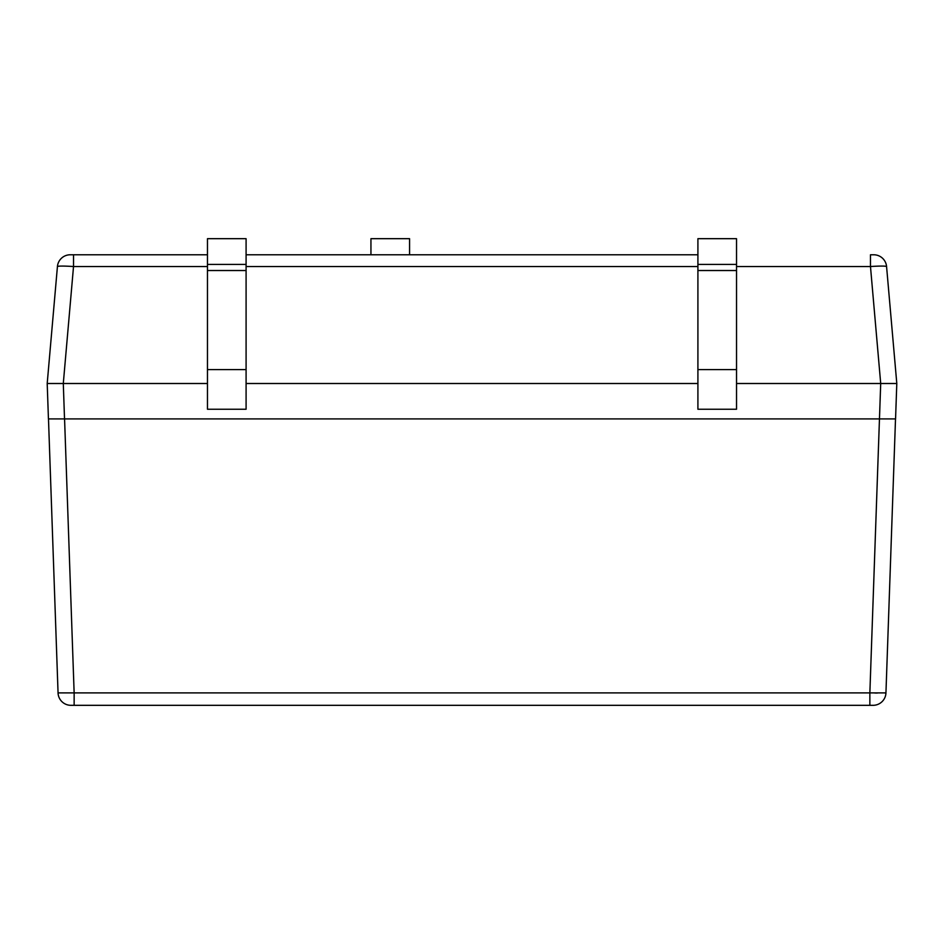 <?xml version="1.0" encoding="UTF-8"?>
<svg xmlns="http://www.w3.org/2000/svg" width="944" height="944" viewBox="0 0 944 944"><rect width="100%" height="100%" fill="white"/><g stroke="black" fill="none" stroke-linecap="round" stroke-linejoin="round"><path stroke-width="1.42" d="M207.468 383.5L47.2 383.5L57.431 266.527L47.2 383.5L48.439 418.9L885.354 418.9M895.561 418.9L896.8 383.5L895.561 418.9L64.522 418.9L63.295 383.5L73.526 266.527C63.767 265.925 58.398 265.925 57.431 266.527A12.874 12.874 0 0 1 70.257 254.774L73.526 254.774L70.257 254.774A12.874 12.874 0 0 0 57.431 266.527A12.874 12.874 0 0 1 70.257 254.774M736.532 266.527L870.474 266.527L880.705 383.5L896.8 383.5L886.569 266.527C885.531 265.925 880.162 265.925 870.474 266.527L870.474 254.774L873.743 254.774A12.874 12.874 0 0 1 886.569 266.527A12.874 12.874 0 0 0 873.743 254.774L870.474 254.774M246.089 383.5L697.911 383.5M48.486 418.9L58.056 692.896L74.139 692.896L74.139 705.321L70.918 705.321L873.082 705.321L869.861 705.321L869.861 692.896L880.705 383.5L736.532 383.5M246.089 369.6L246.089 238.679L207.468 238.679L207.468 409.248L246.089 409.248L246.089 369.6L207.468 369.6M207.468 264.426L246.089 264.426M697.911 254.774L246.089 254.774L697.911 254.774M207.468 254.774L73.526 254.774L207.468 254.774M64.688 266.102L62.528 266.066M881.826 266.066L878.286 266.125M409.566 254.774L409.566 238.679L370.945 238.679L370.945 254.774M697.911 264.426L697.911 409.248L736.532 409.248L736.532 238.679L697.911 238.679L697.911 264.426L736.532 264.426M890.263 418.9L895.514 418.9L885.944 692.896L885.13 693.014M877.354 693.049L874.852 693.014M873.082 705.321A12.874 12.874 0 0 0 885.944 692.896A12.874 12.874 0 0 1 873.082 705.321A12.874 12.874 0 0 0 885.944 692.896A12.874 12.874 0 0 1 873.082 705.321M70.918 705.321A12.874 12.874 0 0 1 58.056 692.896A12.874 12.874 0 0 0 70.918 705.321A12.874 12.874 0 0 1 58.056 692.896L57.82 686.005M64.57 418.9L74.139 692.896L885.944 692.896M697.911 266.527L246.089 266.527M207.468 266.527L73.526 266.527L73.526 254.774M246.089 270.527L207.468 270.527M736.532 270.527L697.911 270.527M697.911 369.6L736.532 369.6"/></g></svg>
